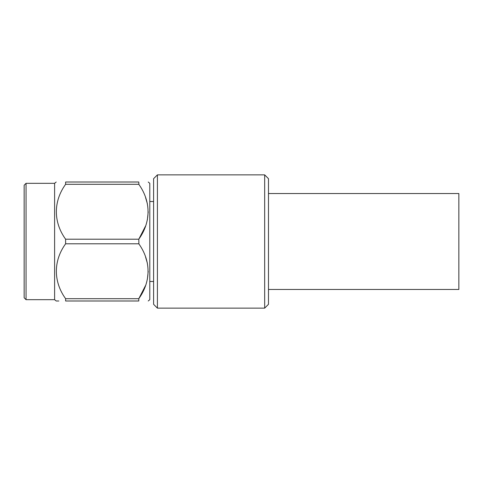 <?xml version="1.0" encoding="UTF-8"?>
<svg xmlns="http://www.w3.org/2000/svg" width="483" height="483" viewBox="0 0 483 483"><rect width="100%" height="100%" fill="white"/><g stroke="black" fill="none" stroke-linecap="round" stroke-linejoin="round"><path stroke-width="0.72" d="M157.41 174.87L157.41 308.13L264.672 308.13L264.672 174.87L157.41 174.87L153.6 178.68L153.6 304.32L157.41 308.13M26.052 183.323L24.15 185.231L24.15 297.769L26.052 299.677L26.052 183.323L54.609 183.323L56.179 182.013M26.052 299.677L54.609 299.677L54.609 183.323M58.848 300.987L56.179 300.987L54.609 299.677M65.616 298.699L138.79 298.699L138.79 300.987C151.137 300.987 151.137 300.987 138.79 300.987C151.137 300.987 151.137 300.987 138.79 300.987L65.616 300.987C53.275 300.987 53.275 300.987 65.616 300.987L65.616 298.699C53.239 281.655 53.317 260.723 65.616 243.794L65.616 239.206C53.239 222.162 53.317 201.236 65.616 184.301L65.616 182.013C53.275 182.013 53.275 182.013 65.616 182.013L138.79 182.013C151.137 182.013 151.137 182.013 138.79 182.013C151.137 182.013 151.137 182.013 138.79 182.013L138.893 184.47M145.558 285.513L138.79 298.699C151.094 281.589 151.179 261.013 138.79 243.794L65.616 243.794M145.558 226.02L138.796 239.194L138.893 243.957M145.558 256.98L147.369 263.223M148.227 271.247L147.369 279.265M145.558 197.487L147.369 203.735M148.227 211.753L147.369 219.777M65.616 239.206L138.79 239.206C151.094 222.095 151.179 201.526 138.79 184.301L65.616 184.301M148.227 300.987L149.79 299.677L149.79 183.323L148.227 182.013M264.672 174.87L268.482 178.68L268.482 304.32L264.672 308.13M268.482 193.532L458.85 193.532L458.85 289.468L268.482 289.468M149.79 281.48L153.6 281.48M149.79 201.52L153.6 201.52"/></g></svg>
